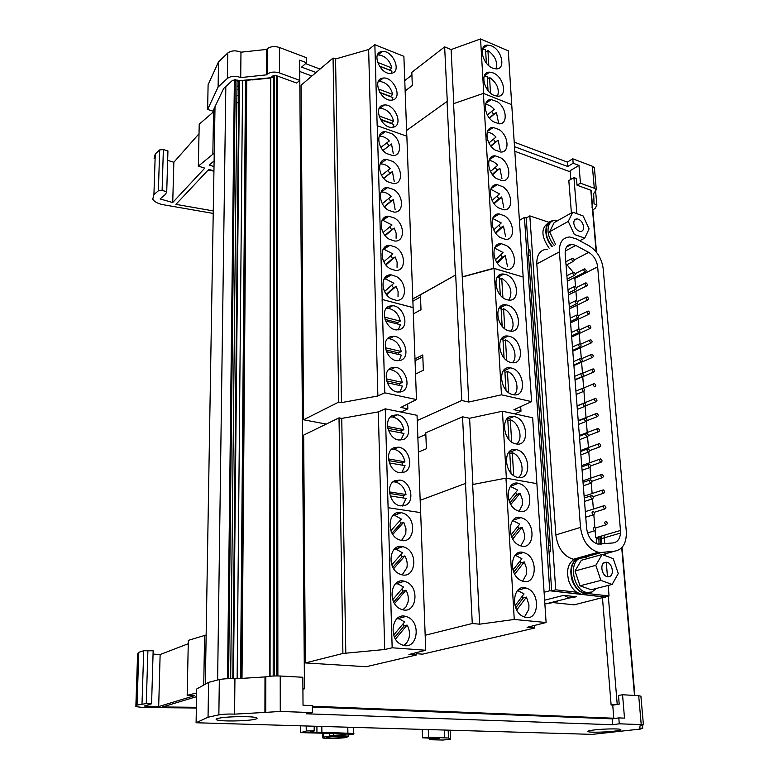 <?xml version="1.0" encoding="UTF-8"?>
<svg xmlns="http://www.w3.org/2000/svg" width="779" height="779" viewBox="0 0 779 779"><rect width="100%" height="100%" fill="white"/><g stroke="black" fill="none" stroke-linecap="round" stroke-linejoin="round"><path stroke-width="1.17" d="M513.692 475.55L512.309 452.755L509.807 453.719M512.309 452.755C521.453 455.423 525.689 472.726 518.317 477.478M508.794 452.278L509.719 452.258L510.975 473.106M418.401 452.102L426.386 448.753L425.772 432.793L462.541 416.794L469.61 418.265L502.426 411.224L532.67 417.778L536.897 483.778M425.831 434.409L417.875 437.856M515.99 443.894L516.087 443.923C529.954 447.078 527.987 418.868 514.296 416.599L513.926 416.522C500.186 413.406 502.202 441.81 515.99 443.894M524.676 587.755L524.715 588.349M534.598 625.42L534.764 628.01L527.12 627.309L546.108 622.518L514.257 619.471L479.65 624.174L472.269 623.502L425.168 635.265M534.764 628.01L422.578 654.146L416.229 653.698M506.554 419.306L507.742 419.277L508.96 439.492M511.657 441.956L510.313 419.823L507.84 420.855M510.313 419.823C519.204 422.588 523.527 439.161 516.584 444.001M305.349 662.929L342.906 653.464L339.011 417.865L303.664 435.101L305.349 662.929L366.149 666.717L416.278 655.012L416.2 652.666M342.906 653.464L384.699 649.511L392.158 647.787L425.724 650.261L408.946 654.496L416.278 655.012M380.97 510.284L384.699 649.511M339.011 417.865L341.747 418.401L378.312 411.896L385.235 408.829L392.158 647.787M388.146 507.733L420.67 512.611L425.724 650.261M401.769 644.749L403.191 645.265C417.388 649.949 421.497 622.548 407.621 617.056L405.898 616.442C391.925 611.875 387.738 639.316 401.769 644.749M406.472 581.991L404.398 581.251C390.698 577.064 386.968 603.559 400.669 609.071L402.451 609.704C416.366 614.008 420.037 587.551 406.472 581.991M405.353 547.51L402.918 546.654C389.5 542.846 386.209 568.427 399.578 573.996L401.73 574.756C415.353 578.68 418.596 553.148 405.353 547.51M404.252 513.624L401.467 512.65C388.332 509.193 385.469 533.897 398.517 539.526L401.019 540.412C414.35 543.976 417.174 519.32 404.252 513.624M341.747 418.401L345.808 653.659M385.235 408.829L417.047 415.314L420.621 512.601M378.312 411.896L380.95 510.284M420.163 500.303L465.764 483.34L462.541 416.794M403.512 645.353C406.424 643.756 408.313 641.039 409.17 637.203C409.949 632.957 409.257 628.916 407.086 625.089L404.213 625.849L402.928 623.989M393.677 635.07L404.632 621.944L399.569 618.984L396.939 618.672M402.85 609.801L406.141 606.714L408.021 602.148C408.8 597.99 408.108 594.007 405.966 590.209L403.113 591.047L401.769 589.119M392.733 599.664L403.522 587.064L398.157 583.968L395.508 583.714M402.198 574.863L406.891 567.687C407.66 563.616 406.979 559.702 404.856 555.914L402.032 556.849L400.63 554.833M391.798 564.853L402.431 552.788L396.754 549.555L394.116 549.361M401.526 540.509L405.781 533.81L405.986 528.785L403.765 522.203L400.971 523.215L399.51 521.122M390.892 530.645L401.36 519.077L395.381 515.717L392.762 515.571M395.498 639.053L407.086 625.089M394.602 637.397L404.213 625.849M394.583 603.55L405.966 590.209M393.726 602.04L403.113 591.047M393.677 568.66L404.856 555.914M392.869 567.278L402.032 556.849M392.791 534.375L403.765 522.203M392.032 533.109L400.971 523.215M571.406 212.92L568.806 180.611L573.928 177.593L576.47 178.537L577.025 185.207L580.472 183.201L578.982 165.43L573.159 163.239L567.696 166.521L514.51 146.647M570.822 179.423L570.111 170.718L578.982 165.43M316.04 72.496L301.6 67.101L306.585 62.768L299.652 60.158L299.798 80.373L279.437 72.914C274.5 71.464 270.401 71.902 267.139 74.219L266.437 74.852L240.721 77.579C235.472 75.621 231.032 75.894 227.39 78.426L218.11 87.034L207.633 109.42L212.871 111.173L223.67 88.485L232.6 80.266L237.196 80.071L238.88 80.724L232.814 678.713L238.88 80.724L272.124 77.637L272.261 76.079L276.341 75.651L296.672 83.051L299.798 80.373M302.836 677.263L303.021 705.229L312.369 705.599L312.437 712.619L306.507 713.798L612.742 724.743L619.276 723.808L641.224 724.606L643.425 724.84L640.085 725.814L639.686 728.005L642.772 728.248L640.426 729.047L592.264 734.373L196.094 722.756L196.727 688.967L208.597 682.355L219.327 679.59C223.573 678.743 228.763 678.49 234.927 678.83L265.824 676.863C269.641 676.084 274.442 675.802 280.226 676.016L302.836 677.263M312.389 707.059L612.265 718.861L618.799 717.897L624.505 718.131L622.548 694.771L618.487 695.443L619.208 704.148L612.742 705.17L613.833 718.637M303.547 419.784L301.074 85.232L333.061 58.026L335.554 58.98L368.633 49.505L377.883 395.975L341.475 402.616L338.748 402.071L303.547 419.784L326.245 424.088M401 412.042L407.826 408.868L400.825 407.427L416.473 399.559L384.777 392.82L377.883 395.975M333.061 58.026L338.748 402.071M368.633 49.505L374.855 44.705L403.882 56.331L406.813 136.218M406.599 130.463L447.282 101.251L444.643 46.876L451.099 49.564L480.555 38.95L508.298 50.83L511.735 104.912M405.158 90.939L412.315 85.476L411.809 72.34L444.643 46.876M411.906 75.047L404.778 80.558M417.242 420.533L461.752 400.503L455.686 274.968L412.831 298.941M413.328 313.927L421.001 309.701L420.426 294.861L455.686 274.968M414.983 358.885L422.754 354.942L423.348 370.259L415.538 374.115M422.822 356.811L415.051 360.745M420.504 296.926L412.919 301.191M563.723 595.341L569.254 597.999L576.353 596.772L563.723 595.341L544.628 600.19M569.254 597.999L546.04 603.822L553.119 602.586L574.113 604.855L605.536 596.85M601.729 552.447L614.972 551.113C622.908 549.438 626.686 542.866 626.297 531.385L603.17 268.599C601.758 258.472 597.065 250.877 589.099 245.813L576.197 238.832L569.77 236.982C562.652 237.449 559.195 242.405 559.4 251.87L580.511 527.402C582.468 540.811 588.379 549.098 598.233 552.272L601.729 552.447L582.098 557.949L574.074 559.39C567.881 563.616 566.138 570.851 568.845 581.085C570.54 585.954 573.14 589.674 576.655 592.235L555.739 589.81L529.827 215.88L526.224 218.062L524.442 217.468L549.76 590.764L581.747 594.435M582.896 594.572L605.556 597.172M549.76 590.764L544.102 592.244M497.411 244.645L497.489 245.989M499.242 275.172L499.32 276.506M501.092 306.001L501.17 307.296M502.971 337.346L503.049 338.583M504.889 369.207L504.958 370.376M507.82 418.021L507.879 419.044M509.817 451.265L509.963 453.66M511.832 484.889L511.881 485.687M513.897 519.291L513.936 519.914M524.442 217.468L519.408 220.389M601.232 544.083L600.599 536.293M302.914 688.714L304.462 688.792L302.914 689.142M622.548 694.771L638.692 695.647L640.922 696.348M398.303 329.887L400.377 324.697L385.634 320.977M400.309 391.525L400.328 392.022M374.855 44.705L377.172 125.701L406.862 136.228L416.473 399.559M382.119 299.467L384.777 392.82M549.039 552.107L528.532 255.863L528.444 250.517L529.895 249.718L550.646 551.639L549.039 552.107L551.688 590.871L580.706 594.202M526.224 218.062L528.444 250.517M600.054 536.458L600.677 544.131M583.919 594.572L604.962 596.987L609.051 595.984L588.437 593.598M239.445 81.104L233.466 678.743M306.585 62.768L306.536 57.763L279.408 47.47C274.5 45.971 270.43 46.419 267.197 48.795L267.139 74.219M267.197 48.795L266.496 49.437L240.964 52.193L240.721 77.579M240.964 52.193C235.764 50.177 231.344 50.46 227.731 53.04L218.519 61.853L208.1 84.784L207.633 109.42M299.769 76.624L304.462 688.792M413.074 307.617L382.129 299.467L413.152 307.578M377.26 125.653L382.216 299.428M555.739 589.81L551.688 590.871M604.056 535.28L604.747 543.752M605.575 553.723L605.75 555.865M606.266 562.156L607.464 576.723M608.185 585.448L609.051 595.984M529.827 215.88L549.098 222.356M242.59 80.763L237.147 678.704M592.215 206.377L591.845 207.136M391.068 298.639L396.063 300.295C407.037 301.629 407.329 282.534 396.54 276.613L391.301 274.89C380.483 273.643 380.201 292.787 391.068 298.639M389.237 239.231L394.797 241.052C405.138 241.938 404.924 224.04 394.632 218.11L388.838 216.221C378.633 215.413 378.867 233.359 389.237 239.231M390.143 268.697L395.43 270.44C406.083 271.54 406.122 253.058 395.576 247.138L390.055 245.327C379.548 244.304 379.529 262.835 390.143 268.697M387.455 181.663L393.551 183.649C403.269 184.136 402.616 167.329 392.791 161.409L386.472 159.354C376.89 158.935 377.562 175.801 387.455 181.663M388.341 210.213L394.174 212.131C404.194 212.803 403.765 195.471 393.707 189.54L387.64 187.564C377.747 186.96 378.214 204.351 388.341 210.213M391.886 133.706L385.332 131.583C376.043 131.33 376.919 147.689 386.588 153.541L392.928 155.605C402.334 155.927 401.497 139.626 391.886 133.706M246.339 80.373L252.016 79.77M383.326 248.92L384.807 248.618M387.767 246.758L388.799 245.375M384.68 277.928L389.218 275.036M380.989 192.101L387.64 187.564M382.109 220.311L382.655 220.272M387.991 216.766L388.273 216.231M398.011 296.799L398.098 291.628L396.131 286.312L393.522 287.841L391.652 285.211M384.612 291.473L393.872 283.244L385.78 279.028L383.94 279.145M396.092 238.267L396.18 233.262L394.242 228.052L391.681 229.698L389.704 226.932M383.083 232.463L392.022 225.004L383.443 220.603L381.914 220.73M397.047 267.304L397.134 262.211L395.177 256.953L392.597 258.54L390.668 255.843M383.843 261.734L392.937 253.896L384.602 249.582L382.908 249.708M394.242 181.536L392.421 171.575L389.899 173.328L387.815 170.426M381.622 175.294L390.221 168.537C387.416 165.528 384.407 164.009 381.204 163.97L380.016 164.087M395.157 209.687L393.327 199.599L390.785 201.294L388.76 198.46M382.343 203.66L391.116 196.551C388.38 193.65 385.449 192.15 382.314 192.062L380.95 192.189M393.327 153.814L391.525 143.979L389.023 145.78L386.89 142.82M380.902 147.377L389.344 140.95C386.452 137.844 383.385 136.296 380.123 136.296L379.11 136.413M386.686 294.744L396.131 286.312M386.316 294.267L393.522 287.841M385.206 235.648L394.242 228.052M384.953 235.346L391.681 229.698M385.936 264.967L395.177 256.953M385.634 264.568L392.597 258.54M383.774 178.401L392.421 171.575M383.648 178.255L389.899 173.328M384.485 206.795L393.327 199.599M384.3 206.581L390.785 201.294M383.073 150.435L391.525 143.979M383.025 150.376L389.023 145.78M525.708 553.333L523.478 552.496C510.498 548.445 508.093 574.834 521.083 580.55L523.06 581.3C536.225 585.428 538.552 559.098 525.708 553.333M518.931 545.164L521.229 546.03C534.112 549.828 536.098 524.394 523.537 518.551L520.985 517.597C508.288 513.877 506.233 539.37 518.931 545.164M527.919 588.729L526 587.999C512.767 583.617 509.992 610.94 523.274 616.569L524.929 617.202C538.367 621.671 541.054 594.406 527.919 588.729M516.808 510.381L519.427 511.365C532.028 514.851 533.673 490.273 521.394 484.372L518.532 483.301C506.116 479.903 504.402 504.529 516.808 510.381M522.631 581.173L526.614 573.977L526.643 568.719L524.286 561.902L521.073 562.837L519.953 561.143M512.991 570.033L521.881 558.699L515.114 555.203M520.839 545.923L524.442 539.214L524.471 534.053L522.144 527.305L518.96 528.328L517.782 526.546M510.995 534.969L519.749 524.111L512.718 520.508M524.442 617.046L528.824 609.353L528.951 604.903L526.468 597.104L523.225 597.951L522.164 596.344M515.026 605.731L524.043 593.89L517.568 590.511M519.067 511.277L522.31 505.035L522.203 499.105L520.031 493.302L516.886 494.402L515.649 492.542M509.038 500.498L517.665 490.108L510.391 486.408M514.724 574.162L524.286 561.902M513.76 572.185L521.073 562.837M512.757 538.99L522.144 527.305M511.832 537.179L518.96 528.328M516.73 609.957L526.468 597.104M515.727 607.815L523.225 597.951M510.829 504.432L520.031 493.302M509.943 502.776L516.886 494.402M392.723 415.421C383.141 418.956 388.088 438.966 398.858 440.028L403.629 439.395C413.172 435.607 407.962 415.733 397.222 414.827L392.723 415.421M400.912 440.106L403.98 433.436L388.487 430.456M401.312 432.92L401.127 430.884L403.853 429.667C402.256 422.627 398.488 418.411 392.548 416.999L390.464 416.95M394.71 480.75C385.303 484.655 389.607 504.393 400.25 505.863L405.791 505.133C415.168 500.965 410.582 481.373 399.978 480.049L394.71 480.75M402.383 506.029L406.132 498.424L390.221 495.931M403.425 497.995L403.23 495.6L406.005 494.529C404.515 487.683 400.922 483.496 395.216 481.967L393.054 481.831M393.707 447.808C384.213 451.528 388.838 471.402 399.549 472.668L404.7 471.986C414.165 468.013 409.267 448.285 398.595 447.165L393.707 447.808M401.652 472.795L405.051 465.657L389.344 462.911M402.363 465.19L402.168 462.969L404.924 461.83C403.376 454.887 399.695 450.681 393.872 449.21L391.74 449.123M403.853 429.667L387.553 426.493M387.854 428.314L401.127 430.884M406.005 494.529L389.412 491.89M389.597 493.448L403.23 495.6M404.924 461.83L388.478 458.919M388.711 460.603L402.168 462.969M462.512 276.934L494.042 268.424L523.167 277.042L493.652 268.239L462.249 276.857L468.792 402.032L501.462 394.817L531.599 401.633L513.936 409.686L520.985 411.234L514.666 413.873M494.042 268.424L501.462 394.817M523.089 277.09L531.599 401.633M510.956 362.488L511.861 362.663C524.89 365.108 522.3 339.031 509.349 336.314L508.181 336.08C495.278 333.704 497.937 359.937 510.956 362.488M512.942 394.641L513.536 394.758C526.896 397.485 524.549 370.57 511.306 368.019L510.449 367.854C497.206 365.195 499.621 392.265 512.942 394.641M507.09 299.769L508.599 300.061C520.947 301.979 517.918 277.47 505.522 274.432L503.77 274.091C491.53 272.231 494.636 296.896 507.09 299.769M509.008 330.871L510.216 331.104C522.904 333.276 520.09 308.007 507.421 305.125L505.961 304.832C493.38 302.719 496.272 328.154 509.008 330.871M501.17 339.235L502.942 339.216L504.062 357.921M506.71 360.414L505.464 339.868L503.049 341.046M505.464 339.868C513.741 342.828 518.22 357.746 512.3 362.722M503.283 370.862L504.841 370.843L505.999 390.133M508.668 392.616L507.382 371.456L504.938 372.566M507.382 371.456C515.893 374.339 520.323 389.889 514.004 394.817M497.09 277.499L499.242 277.509L500.293 295.075M502.903 297.588L501.725 278.239L499.358 279.515M501.725 278.239C510.635 284.559 513.03 291.843 508.93 300.09M499.105 308.114L501.072 308.114L502.163 326.235M504.792 328.738L503.585 308.805L501.189 310.032M503.585 308.805C511.628 311.824 516.146 326.148 510.605 331.143M602.479 597.921L611.116 705.005L619.208 704.148M573.928 177.593L576.888 213.68M608.311 596.169L617.182 704.041M577.025 185.207L590.823 190.232L596.139 251.802M620.23 530.538L620.493 533.537M621.72 547.754L634.486 695.423M592.8 209.794L595.029 208.558L596.86 205.286L594.036 203.64L593.676 193.611L596.324 189.716L594.299 188.265L580.472 183.201M594.523 169.228L594.387 167.728L592.371 166.239L572.799 158.809L567.336 162.11L514.208 142.119M196.094 722.756L208.042 717.225L218.86 714.869C223.135 714.139 228.374 713.895 234.586 714.129L234.927 678.83M264.996 677.068L264.918 712.434L280.265 711.441L312.437 712.619M389.403 306.157C379.5 309.049 385.615 329.585 396.521 329.916L399.997 329.459C409.851 326.323 403.493 305.923 392.635 305.728L389.403 306.157M397.777 324.035L397.611 322.584L400.26 321.133C398.468 313.771 394.417 309.497 388.108 308.309L386.326 308.377M391.282 367.824C381.554 371.086 386.997 391.321 397.845 392.061L402.042 391.516C411.721 388 406.025 367.912 395.226 367.308L391.282 367.824M399.802 392.09L402.412 386.072L387.231 382.762M399.773 385.498L399.598 383.726L402.285 382.401C400.61 375.215 396.715 370.97 390.61 369.655L388.633 369.665M390.337 336.742C380.522 339.819 386.296 360.2 397.173 360.735L401.01 360.229C410.776 356.909 404.749 336.664 393.921 336.265L390.337 336.742M399.052 360.735L401.389 355.136L386.423 351.621M398.77 354.523L398.595 352.906L401.263 351.514C399.53 344.25 395.557 339.985 389.344 338.738L387.465 338.777M400.26 321.133L384.475 317.121M385.04 319.409L397.611 322.584M402.285 382.401L386.209 378.847M386.608 380.873L399.598 383.726M401.263 351.514L385.332 347.736M385.809 349.888L398.595 352.906M381.661 51.57C371.067 52.855 380.162 74.745 390.746 73.392L391.545 73.284C402.061 71.775 392.801 50.031 382.265 51.482L381.661 51.57M389.451 70.1L391.866 67.977C389.529 59.895 384.933 55.543 378.068 54.91L377.455 54.997M391.379 73.314L391.973 71.084L379.354 66.157M383.297 105.126C372.829 106.762 381.291 128.36 392.012 127.347L393.317 127.172C403.717 125.312 395.07 103.85 384.388 104.98L383.297 105.126M392.918 127.259L393.736 124.465L380.619 119.723M391.214 123.549L393.638 121.261C391.418 113.315 386.92 108.982 380.133 108.232L379.237 108.339M382.47 78.143C371.943 79.604 380.727 101.348 391.379 100.16L392.421 100.024C402.889 98.339 393.931 76.731 383.317 78.027L382.47 78.143M392.149 100.082L392.85 97.57L379.977 92.74M390.328 96.625L392.743 94.425C390.464 86.411 385.917 82.058 379.091 81.376L378.331 81.474M391.866 67.977L377.542 62.369M379.217 65.942L389.422 69.925M393.638 121.261L378.974 115.944M380.327 119.206L391.146 123.111M392.743 94.425L378.253 88.952M379.762 92.37L390.279 96.314M492.795 68.182L496.34 68.912C506.097 69.253 501.89 49.798 491.413 45.864L487.664 45.085C477.985 44.783 482.289 64.394 492.795 68.182M494.48 95.554L497.81 96.236C507.869 96.732 503.77 76.731 493.088 72.895L489.543 72.165C479.562 71.717 483.759 91.864 494.48 95.554M482.483 49.243L485.56 49.486L486.378 63.099M488.832 65.67L487.917 50.479L485.716 52.115M487.917 50.479C495.162 55.854 497.849 61.999 495.98 68.912M484.168 76.254L487.177 76.459L488.024 90.52M490.497 93.081L489.553 77.423L487.333 79.02M489.553 77.423C496.983 82.895 499.651 89.166 497.547 96.236M215.014 106.674L205.325 684.176M213.222 213.427L163.405 204.75C157.864 203.679 154.32 201.819 152.762 199.161L153.921 194.653L155.264 153.95L154.115 158.682M155.264 153.95L159.676 149.909L163.366 149.539L167.933 150.941L166.725 191.751L162.11 190.417L163.366 149.539M167.66 160.377L173.853 162.256L199.015 133.735M214.235 153.132L198.333 166.151L199.22 124.202L214.946 110.608M213.933 171.156L208.139 170.065M196.366 708.014L148.127 707.536C141.797 707.449 137.708 707.059 135.858 706.368L137.046 705.063L138.789 652.296L137.601 653.971L135.887 705.443M138.789 652.296L143.706 650.728L153.151 650.806L151.584 703.768L146.267 703.564L147.903 650.475M153.054 654.097L160.133 654.535L188.265 643.717M196.649 692.979L187.174 695.335L188.333 640.357L206.153 635.012M173.853 162.256L172.724 202.53L160.114 198.947L165.557 194.283L166.725 191.751M213.933 170.913L208.811 169.345L175.927 204.371L213.261 210.905M160.133 654.535L158.682 706.563L144.222 706.037L151.584 703.768M196.581 696.65L162.363 706.962L196.386 707.303M428.275 729.563L428.557 737.236L448.49 738.005L450.535 739.339L442.823 740.04L430.953 739.758L429.229 739.232L431.615 738.989L431.585 738.141M429.229 739.193L429.19 738.083M592.429 730.186C588.505 730.76 587.084 731.267 588.174 731.695C590.433 732.649 607.523 732.182 616.062 730.945C620.133 730.361 621.623 729.845 620.522 729.397C618.351 728.443 600.852 728.93 592.429 730.186M218.675 718.257C216.065 718.842 215.462 719.387 216.854 719.903C220.856 721.568 246.242 721.208 254.334 719.397C257.128 718.803 257.81 718.238 256.379 717.702C252.562 716.037 226.494 716.407 218.675 718.257M548.757 222.658C540.86 227.78 540.986 236.29 549.146 248.189M552.876 220.778C543.966 221.236 543.382 237.527 552.077 246.592M559.4 251.87L536.809 263.964C536.663 254.636 540.149 249.718 547.257 249.202M536.809 263.964L555.855 534.93C557.715 548.095 563.538 556.206 573.334 559.273L574.074 559.39M577.317 558.485C571.124 562.711 569.391 569.965 572.107 580.219C574.834 587.58 579.021 592.021 584.678 593.549L592.167 591.943M576.655 592.235L581.397 594.367L587.249 593.744M552.408 246.407C548.708 242.211 546.624 237.478 546.176 232.22C545.991 226.777 547.715 223.261 551.337 221.684M575.778 245.424L588.71 252.367C593.764 255.531 596.743 260.361 597.659 266.846L620.483 530.47C620.727 537.724 618.322 541.882 613.258 542.934L597.883 544.093C591.631 542.106 587.882 536.858 586.626 528.357L565.164 253.72C565.028 247.703 567.219 244.548 571.767 244.265L575.778 245.424L565.203 251.062M589.8 592.585L584.669 592.965C571.143 591.027 566.099 562.146 578.544 558.582L578.554 558.582M582.098 557.949L585.311 557.618L587.941 558.446M587.619 558.309L588.914 558.173M614.972 551.113L602.381 554.619M236.816 102.692L238.656 102.964M502.806 186.697L497.284 184.681C487.605 183.63 488.394 201.703 498.385 207.818L503.701 209.775C513.488 210.866 512.718 192.871 502.806 186.697M493.136 217.409L495.697 214.761M504.626 215.9L499.349 213.972C489.387 212.735 489.981 231.373 500.186 237.478L505.259 239.338C515.338 240.633 514.763 222.064 504.626 215.9M501.004 157.952L495.259 155.849C485.862 154.982 486.836 172.51 496.603 178.634L502.163 180.67C511.667 181.585 510.712 164.126 501.004 157.952M493.234 187.194L494.217 185.616M494.86 149.899L500.644 152.032C509.856 152.772 508.736 135.828 499.242 129.665L493.263 127.474C484.149 126.773 485.298 143.784 494.86 149.899M506.486 245.57L501.462 243.739C491.208 242.288 491.578 261.53 502.027 267.625L506.837 269.388C517.217 270.897 516.847 251.734 506.486 245.57M493.136 121.621L499.135 123.832C508.074 124.416 506.788 107.969 497.499 101.806L491.306 99.537C482.474 99.001 483.778 115.516 493.136 121.621M503.74 207.311L501.666 196.999L498.803 198.742L496.992 196.094M492.133 200.437L499.466 193.883L490.799 189.287M505.561 236.534L503.468 226.085L500.576 227.77L498.823 225.199M493.779 229.863L501.257 222.96L492.659 218.451M501.949 178.547L499.894 168.371L497.051 170.173L495.181 167.446M490.517 171.487L497.713 165.265C495.045 162.305 492.24 160.737 489.28 160.571L488.978 160.571M500.186 150.24L498.151 140.191L495.337 142.041L493.409 139.237M488.92 142.985L495.98 137.094C493.243 134.027 490.371 132.44 487.362 132.313L487.196 132.313M507.421 266.214L505.298 255.629L502.387 257.255L500.693 254.772M495.454 259.767L503.068 252.503L494.568 248.082M498.443 122.361L496.427 112.439L493.643 114.347L491.656 111.465M487.362 114.932L494.276 109.352C491.471 106.197 488.54 104.571 485.473 104.483L485.463 104.483M494.159 203.747L501.666 196.999M493.789 203.241L498.803 198.742M495.775 233.223L503.468 226.085M495.347 232.619L500.576 227.77M492.562 174.739L499.894 168.371M492.26 174.34L497.051 170.173M490.994 146.199L498.151 140.191M490.751 145.887L495.337 142.041M497.43 263.175L505.298 255.629M496.944 262.465L502.387 257.255M489.446 118.096L496.427 112.439M489.28 117.882L493.643 114.347M428.557 737.236L422.5 737.82L439.687 738.541L431.615 738.989M321.815 726.447L321.883 732.231L353.627 733.467C354.464 733.789 353.841 734.139 351.748 734.519L335.944 735.892L348.213 736.467L346.314 737.46C340.598 738.492 324.794 738.804 322.759 737.908L323.704 737.1L333.509 735.347L333.48 733.448M314.229 726.223L314.122 731.043L310.412 732.104M314.268 730.809L306.624 730.945L300.665 732.63L300.626 725.824M342.468 733.672L342.487 734.792L345.759 734.169L344.873 733.779L300.665 732.63M239.903 716.622L236.251 716.69M554.249 245.414C550.549 241.198 548.465 236.465 548.007 231.197C547.919 224.294 550.51 220.623 555.778 220.194L557.968 220.467M555.651 244.645L549.633 231.762L554.161 222.609L572.74 212.17L568.261 221.402L574.298 234.46L584.737 238.121L589.09 228.841L583.12 215.949L572.74 212.17M596.315 543.625L596.675 537.442M575.525 286.565L574.756 277.382M573.266 272.358L566.927 264.724M620.483 530.47L595.672 537.744L595.107 530.772M594.844 527.471L593.832 514.783M593.374 509.076L592.556 498.93M592.128 493.526L591.3 483.194M590.891 478.102L590.044 467.585M589.664 462.784L588.797 452.102M588.437 447.594L587.57 436.737M587.23 432.52L586.344 421.488M586.032 417.563L585.136 406.365M584.844 402.714L583.929 391.36M583.656 387.981L582.75 376.705M582.488 373.365L581.592 362.186M581.309 358.661L580.433 347.785M580.131 344.016L579.294 333.49M578.972 329.488L578.154 319.302M577.814 315.076L577.025 305.222M576.664 300.762L575.905 291.239M598.847 536.809L599.022 544.219M594.426 527.315L594.445 527.315C596.169 528.756 596.256 529.915 594.698 530.801L594.679 530.801C592.955 529.36 592.868 528.191 594.426 527.315M605.858 521.326L605.877 521.336C607.581 522.758 607.678 523.907 606.15 524.783L606.13 524.773C604.426 523.352 604.329 522.203 605.858 521.326M593.14 511.355L593.15 511.355C594.883 512.777 594.971 513.936 593.423 514.812L593.413 514.812C591.68 513.371 591.592 512.222 593.14 511.355M604.553 505.542C606.266 506.954 606.354 508.093 604.835 508.96L604.835 508.96C603.121 507.548 603.024 506.408 604.543 505.542L604.553 505.542M591.874 495.512C593.608 496.934 593.705 498.083 592.157 498.95L592.147 498.95C590.424 497.528 590.326 496.379 591.865 495.512L591.874 495.512M603.248 489.874C604.952 491.286 605.049 492.416 603.55 493.273L603.53 493.273C601.826 491.861 601.729 490.731 603.228 489.874L603.248 489.874M590.618 479.806C592.332 481.218 592.439 482.357 590.92 483.214L590.891 483.214C589.167 481.802 589.07 480.662 590.589 479.796L590.618 479.806M601.953 474.333C603.647 475.726 603.754 476.855 602.274 477.712L602.235 477.702C600.541 476.31 600.434 475.18 601.914 474.323L601.953 474.333M589.372 464.216C591.076 465.618 591.183 466.748 589.684 467.604L589.635 467.595C587.931 466.193 587.824 465.063 589.323 464.206L589.372 464.216M600.677 458.909C602.352 460.301 602.459 461.421 600.999 462.268L600.95 462.259C599.275 460.866 599.158 459.756 600.619 458.899L600.677 458.909M588.126 448.753C589.82 450.145 589.937 451.265 588.457 452.112L588.398 452.102C586.704 450.71 586.597 449.59 588.067 448.743L588.126 448.753M599.402 443.611C601.067 444.994 601.184 446.094 599.742 446.942L599.674 446.932C598.009 445.549 597.892 444.439 599.333 443.602L599.402 443.611M586.899 433.416C588.583 434.799 588.7 435.909 587.249 436.746L587.171 436.737C585.487 435.354 585.37 434.244 586.821 433.397L586.899 433.416M598.145 428.431C599.801 429.804 599.918 430.904 598.496 431.741L598.418 431.722C596.763 430.359 596.636 429.258 598.058 428.421L598.145 428.431M585.681 418.187C587.356 419.56 587.473 420.67 586.042 421.507L585.944 421.488C584.279 420.115 584.153 419.014 585.584 418.177L585.681 418.187M596.889 413.367C598.535 414.73 598.661 415.82 597.259 416.648L597.162 416.629C595.516 415.275 595.39 414.185 596.782 413.347L596.889 413.367M584.474 403.084C586.129 404.447 586.256 405.547 584.844 406.375L584.737 406.356C583.072 405.002 582.945 403.902 584.357 403.064L584.474 403.084M595.653 398.42C597.279 399.773 597.405 400.854 596.032 401.682L595.916 401.662C594.28 400.318 594.153 399.228 595.526 398.4L595.653 398.42M583.276 388.098C584.922 389.451 585.048 390.542 583.656 391.37L583.529 391.35C581.884 389.997 581.757 388.906 583.14 388.078L583.276 388.098M594.416 383.589C596.032 384.923 596.169 386.004 594.815 386.822L594.679 386.803C593.062 385.469 592.926 384.388 594.28 383.56L594.416 383.589M582.079 373.229C583.714 374.572 583.851 375.653 582.488 376.481L582.341 376.452C580.706 375.108 580.569 374.027 581.932 373.199L582.079 373.229M593.189 368.866C594.805 370.2 594.942 371.271 593.608 372.089L593.462 372.06C591.845 370.736 591.709 369.655 593.043 368.847L593.189 368.866M580.9 358.467C582.517 359.81 582.663 360.881 581.319 361.699L581.153 361.67C579.537 360.336 579.391 359.265 580.735 358.447L580.9 358.467M591.982 354.26C593.579 355.584 593.715 356.646 592.41 357.454L592.244 357.425C590.648 356.11 590.501 355.049 591.816 354.231L591.982 354.26M579.722 343.831C581.338 345.155 581.485 346.217 580.16 347.035L579.985 347.006C578.369 345.681 578.222 344.61 579.547 343.792L579.722 343.831M590.774 339.771C592.361 341.075 592.507 342.137 591.212 342.935L591.037 342.906C589.45 341.601 589.304 340.54 590.589 339.732L590.774 339.771M578.563 329.293C580.16 330.608 580.306 331.669 579.011 332.477L578.816 332.448C577.22 331.133 577.064 330.072 578.369 329.264L578.563 329.293M589.576 325.379C591.154 326.683 591.31 327.735 590.034 328.534L589.839 328.495C588.262 327.199 588.116 326.148 589.382 325.349L589.576 325.379M577.405 314.872C578.992 316.186 579.148 317.238 577.862 318.036L577.658 317.998C576.071 316.693 575.915 315.641 577.2 314.843L577.405 314.872M588.398 311.103C589.956 312.398 590.112 313.44 588.856 314.239L588.651 314.2C587.084 312.905 586.928 311.863 588.184 311.064L588.398 311.103M576.265 300.567C577.833 301.863 577.989 302.904 576.733 303.703L576.509 303.664C574.931 302.369 574.775 301.317 576.032 300.519L576.265 300.567M587.22 296.935C588.768 298.221 588.924 299.253 587.697 300.042L587.473 300.003C585.915 298.717 585.759 297.685 586.986 296.896L587.22 296.935M575.126 286.36C576.684 287.646 576.85 288.688 575.613 289.476L575.369 289.437C573.802 288.152 573.646 287.11 574.883 286.312L575.126 286.36M586.051 282.865C587.59 284.14 587.755 285.172 586.538 285.961L586.305 285.912C584.756 284.637 584.591 283.614 585.808 282.826L586.051 282.865M573.996 272.261C575.545 273.546 575.71 274.578 574.493 275.367L574.24 275.318C572.692 274.042 572.516 273.001 573.734 272.212L573.996 272.261M584.883 268.911C586.412 270.177 586.587 271.199 585.389 271.978L585.136 271.929C583.607 270.664 583.442 269.641 584.63 268.862L584.883 268.911M572.877 258.268C574.415 259.543 574.581 260.566 573.383 261.354L573.12 261.306C571.572 260.03 571.406 259.008 572.604 258.219L572.877 258.268M311.697 731.734L311.707 732.357L316.956 732.494L316.897 726.301M316.956 732.494L321.883 732.231M573.792 223.378C574.649 228.033 576.859 230.73 580.452 231.47C582.653 231.324 583.724 229.795 583.656 226.903C582.789 222.249 580.569 219.561 576.976 218.831C574.795 218.987 573.743 220.506 573.792 223.378M618.263 573.529L613.258 558.66L602.089 554.502L595.818 565.33L600.872 580.404L612.148 584.445L618.263 573.529M604.728 562.38C599.626 563.908 601.846 575.905 607.396 576.703L609.499 576.548C614.592 574.921 612.294 562.974 606.763 562.224L604.728 562.38M602.089 554.502L581.338 560.286L575.029 570.978L595.818 565.33M612.148 584.445L591.193 589.752L579.975 585.808L575.029 570.978M600.872 580.404L579.975 585.808M584.737 238.121L579.78 240.769M568.261 221.402L549.633 231.762M327.657 737.012C334.619 736.204 340.277 736.087 344.62 736.681L343.276 737.382C336.314 738.19 330.676 738.297 326.362 737.703L327.657 737.012M342.487 734.792L333.509 735.347M311.707 732.357L310.412 732.231M270.751 77.783L270.06 676.23M270.41 77.822L269.661 676.269M580.579 558.007L580.589 558.007C568.134 561.581 573.188 590.501 586.723 592.449L591.952 592.03L596.315 588.447M620.522 533.06L601.466 538.62L601.261 536.098M601.388 544.063L601.466 538.62M187.174 695.335L194.614 695.657L158.682 706.563M137.046 705.063L146.267 703.564M214.098 160.893L209.181 165.07L214.011 166.55M198.333 166.151L204.789 168.118L172.724 202.53M153.921 194.653L158.371 190.787L162.11 190.417M389.159 245.336L389.179 245.872M390.075 274.909L390.094 275.62M391.019 305.767L391.048 306.634M397.407 512.718L397.446 514.14M398.449 546.731L398.497 548.153M399.52 581.329L399.559 582.721M400.601 616.53L400.649 617.874M225.822 86.508L217.623 680.028M462.249 276.857L453.563 103.675L483.399 93.392L511.725 104.659L523.167 277.042M234.586 714.129L264.918 712.434M208.042 717.225L208.597 682.355M483.399 93.392L493.652 268.239M246.739 80.51L241.996 678.421M252.474 79.906L270.41 78.007M590.823 190.232L591.524 190.719L591.232 191.644M245.823 80.422L240.915 678.48M245.512 80.461L240.555 678.499M320.062 69.078L305.592 63.635M612.742 724.743L612.265 718.861M619.276 723.808L618.799 717.897M218.519 61.853L218.11 87.034M266.496 49.437L266.437 74.852M272.124 77.637L272.124 76.215M567.336 162.11L567.696 166.521M572.799 158.809L573.159 163.239M520.693 406.609L520.985 411.234M480.555 38.95L483.759 93.538M451.099 49.564L453.816 103.588M447.029 101.153L455.423 274.899M461.752 400.503L468.792 402.032M335.554 58.98L341.475 402.616M407.651 403.989L407.826 408.868M613.141 705.102L611.116 705.005M546.04 603.822L544.842 603.521M312.379 706.232L613.803 718.228M570.199 171.818L514.812 151.272M311.921 76.001L299.73 71.483M479.65 624.174L472.649 484.519L505.961 478.14L536.887 483.642L546.108 622.518M505.961 478.14L514.257 619.471M465.491 483.292L472.269 623.502M469.61 418.265L472.931 484.46M502.426 411.224L506.36 478.209M518.054 477.439C532.106 480.536 530.197 451.693 516.341 449.668L516.292 449.658C502.377 446.25 503.847 475.171 517.831 477.391L518.054 477.439M238.734 95.71L236.894 95.116M236.991 86.245L238.832 85.807M237.04 81.24L238.88 80.802M237.059 80.003L230.672 678.665M279.408 47.47L279.437 72.914M227.731 53.04L227.39 78.426M641.224 724.606L638.692 695.647M591.144 190.378L596.51 252.25M622.061 547.394L634.875 695.443M592.371 166.239L594.299 188.265M218.86 714.869L219.327 679.59M265.746 712.259L265.824 676.863M280.265 711.441L280.226 676.016M212.852 153.687L213.573 111.193M203.738 685.062L204.595 635.265M580.511 527.402L555.855 534.93M450.155 730.205L450.535 739.339M448.344 730.157L448.665 738.083M444.293 730.04L444.605 737.635M306.196 725.989L306.235 731.033M329.614 735.785L329.585 733.341M238.793 89.624L238.14 89.507M599.051 539.321L596.85 538.62L596.714 537.899M347.892 732.912L347.785 727.206M344.902 734.383L344.893 733.789M323.704 737.1L323.665 733.195M557.501 600.95L557.54 601.485M274.52 75.368L274.461 675.968M276.311 75.641L276.564 675.938M273.439 75.505L273.195 676.016M597.659 266.846L574.873 278.405M588.71 252.367L574.181 259.962M437.964 738.891L437.944 738.395M435.919 739.008L435.889 738.249M142.012 703.807L143.706 650.728M158.371 190.787L159.676 149.909M277.441 76.05L277.879 675.938M234.382 79.585L227.536 678.713M235.277 79.565L228.588 678.684M530.207 255.191L528.532 255.863M550.13 545.329L548.309 545.738M507.343 419.268L513.926 416.522M397.66 618.682L405.898 616.442M396.326 583.714L404.398 581.251M395.002 549.331L402.918 546.654M393.687 515.532L401.467 512.65M643.425 724.84L640.883 695.968M642.772 728.248L642.519 725.424M384.29 279.086L391.301 274.89M381.973 220.72L388.838 216.221M384.232 247.703L387.533 245.628M383.122 249.669L390.055 245.327M380.084 163.902L386.472 159.354M382.323 219.912L387.884 216.26M379.207 136.101L385.332 131.583M515.377 554.911L523.478 552.496M512.952 520.236L520.985 517.597M517.879 590.18L526 587.999M510.586 486.145L518.532 483.301M392.548 416.999L397.222 414.827M395.216 481.967L399.978 480.049M393.872 449.21L398.595 447.165M501.832 339.177L508.181 336.08M504.003 370.814L510.449 367.854M497.577 277.451L503.77 274.091M499.69 308.065L505.961 304.832M591.115 190.358L596.471 252.211M622.031 547.423L634.846 695.443M595.711 192.247L596.86 205.286M594.387 167.728L596.324 189.716M388.108 308.309L392.635 305.728M390.61 369.655L395.226 367.308M389.344 338.738L393.921 336.265M378.068 54.91L382.265 51.482M380.133 108.232L384.388 104.98M379.091 81.376L383.317 78.027M482.6 48.873L487.664 45.085M484.265 75.991L489.543 72.165M588.135 731.111L588.174 731.695M216.874 718.764L216.854 719.903M598.233 552.272L573.334 559.273M581.397 594.367L584.678 593.549M491.101 188.518L497.284 184.681M492.941 217.779L499.349 213.972M489.3 159.705L495.249 155.849M492.055 186.96L495.473 184.837M489.524 159.228L494.733 155.858M487.537 131.32L493.253 127.474M494.831 247.508L501.462 243.73M485.804 103.373L491.306 99.537M422.208 729.387L422.5 737.674M348.213 736.467L348.184 734.948M300.528 732.679L300.49 725.814M596.636 543.752L596.753 537.422M594.679 530.801L587.512 532.933M606.13 524.773L595.399 528.006M593.413 514.812L585.75 517.198M603.793 505.775L585.321 511.628M604.835 508.96L594.26 512.28M592.157 498.95L584.523 501.433M591.086 495.765L584.25 498.005M603.55 493.273L593.101 496.681M602.479 490.118L584.114 496.165M590.92 483.214L583.296 485.784M589.82 480.059L583.033 482.376M602.274 477.712L591.923 481.218M601.174 474.577L582.906 480.828M589.684 467.604L582.088 470.263M588.554 464.479L581.816 466.864M600.999 462.268L590.735 465.871M599.879 459.162L581.718 465.599M588.457 452.112L580.881 454.868M587.308 449.025L580.618 451.469M599.742 446.942L589.528 450.661M598.603 443.874L580.54 450.496M587.249 436.746L579.693 439.59M586.071 433.679L579.42 436.201M598.496 431.741L588.301 435.578M597.327 428.693L579.372 435.5M586.042 421.507L578.505 424.428M584.834 418.469L578.242 421.049M597.259 416.648L587.054 420.621M596.062 413.63L578.203 420.621M584.844 406.375L577.327 409.394M583.617 403.366L577.064 406.005M596.032 401.682L585.75 405.801M594.815 398.692L577.054 405.859M583.656 391.37L576.168 394.466M582.41 388.38L575.905 391.087M593.569 383.862L583.335 388.117M582.488 376.481L575.009 379.655M581.212 373.511L574.746 376.286M593.608 372.089L575.029 379.986M592.342 369.139L582.439 373.384M581.319 361.699L573.86 364.962M580.024 358.759L573.597 361.592M592.41 357.454L573.909 365.546M591.125 354.542L581.465 358.788M580.16 347.035L572.721 350.375M578.836 344.114L572.458 347.006M591.212 342.935L572.789 351.222M589.907 340.043L580.462 344.308M579.011 332.477L571.591 335.905M577.667 329.585L571.328 332.536M590.034 328.534L571.679 337.005M588.71 325.661L579.44 329.955M577.862 318.036L570.471 321.542M576.509 315.164L570.209 318.173M588.856 314.239L570.569 322.886M587.512 311.386L578.408 315.719M576.733 303.703L569.352 307.296M575.35 300.86L569.089 303.917M587.697 300.042L569.478 308.873M586.334 297.218L577.356 301.59M575.613 289.476L568.251 293.147M574.211 286.653L567.988 289.769M586.538 285.961L568.388 294.968M585.156 283.147L576.294 287.568M574.493 275.367L567.151 279.106M573.071 272.553L566.888 275.727M585.389 271.978L567.316 281.17M583.987 269.193L575.233 273.663M573.383 261.354L566.06 265.172M571.952 258.56L565.797 261.793M353.627 733.467L353.51 727.372M576.976 218.831L574.435 220.243M606.763 562.224L603.579 563.09M322.749 737.382L322.701 733.166M448.49 738.005L448.168 730.147M584.669 592.965L586.723 592.449M571.767 244.265L566.518 247.079M271.949 77.374L271.949 76.469M509.612 452.248L516.292 449.658"/></g></svg>
